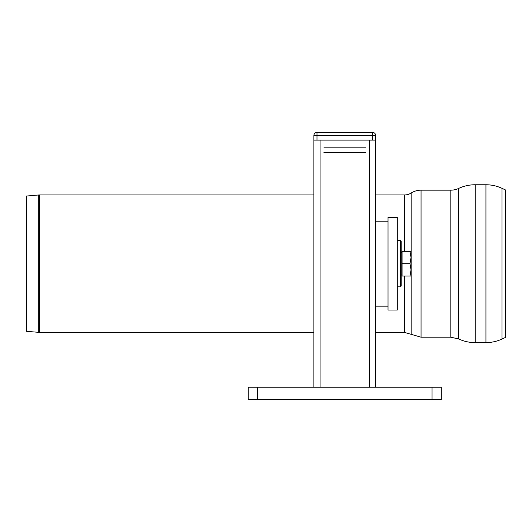 <?xml version="1.0" encoding="UTF-8"?>
<svg xmlns="http://www.w3.org/2000/svg" width="532" height="532" viewBox="0 0 532 532"><rect width="100%" height="100%" fill="white"/><g stroke="black" fill="none" stroke-linecap="round" stroke-linejoin="round"><path stroke-width="0.8" d="M441.314 387.243L441.314 399.599L432.051 399.599L432.051 387.243L441.314 387.243M432.051 387.243L257.521 387.243L257.521 399.599L432.051 399.599M257.521 399.599L248.251 399.599L248.251 387.243L257.521 387.243M313.893 387.243L313.893 135.487A3.092 3.092 0 0 1 316.986 132.401L372.586 132.401L372.586 135.487L316.986 135.487L316.986 132.401M375.672 387.243L375.672 306.159L388.028 306.159L388.028 221.212L375.672 221.212L375.672 140.122L313.893 140.122M400.383 240.517L401.161 241.289L401.161 286.076L400.383 286.848L400.383 240.517L397.298 240.517M375.672 306.159L375.672 221.212M323.935 147.843L365.637 147.843M323.935 152.478L365.637 152.478M372.586 140.122L372.586 135.487L375.672 135.487A3.092 3.092 0 0 0 372.586 132.401M316.986 140.122L316.986 135.487L313.893 135.487M375.672 135.487L375.672 140.122M38.311 195.011L26.6 196.035L26.6 331.336L39.601 332.414L39.601 194.951L38.311 195.011L38.311 332.36M404.533 276.042L404.533 332.414L411.143 334.329L411.143 193.036A12.356 12.356 0 0 1 404.533 194.951L375.672 194.951M485.929 184.757L485.929 342.608C491.541 342.595 496.895 341.404 501.989 339.05L505.4 337.461L505.4 189.911L501.989 188.321A37.998 37.998 0 0 0 485.929 184.757L475.182 184.757A38.61 38.61 0 0 0 458.737 188.388A18.534 18.534 0 0 1 450.817 190.163L421.051 190.163A18.534 18.534 0 0 0 411.143 193.036M388.028 310.016L397.298 310.016L397.298 217.349L388.028 217.349L388.028 310.016L397.298 310.016M402.086 252.387L401.161 252.387M402.086 263.686L402.086 276.042L409.939 276.042L411.043 269.864L409.939 263.686L411.043 257.508L409.939 251.33L402.086 251.33L402.086 263.686L409.939 263.686M409.939 276.042L411.043 276.042L411.043 251.33L409.939 251.33M320.071 387.243L320.071 140.122M369.494 387.243L369.494 140.122M404.533 251.33L404.533 194.951M501.989 339.05L501.989 188.321M485.929 342.608L475.182 342.608L475.182 184.757M450.817 190.163L450.817 337.202L458.737 338.984L458.737 188.388M450.817 337.202L421.051 337.202L421.051 190.163M400.383 286.848L397.298 286.848M313.893 194.951L39.601 194.951M404.533 332.414L375.672 332.414M313.893 332.414L39.601 332.414M458.737 338.984C463.957 341.398 469.437 342.608 475.182 342.608M411.143 334.329L421.051 337.202M401.161 274.984L402.086 274.984"/></g></svg>
